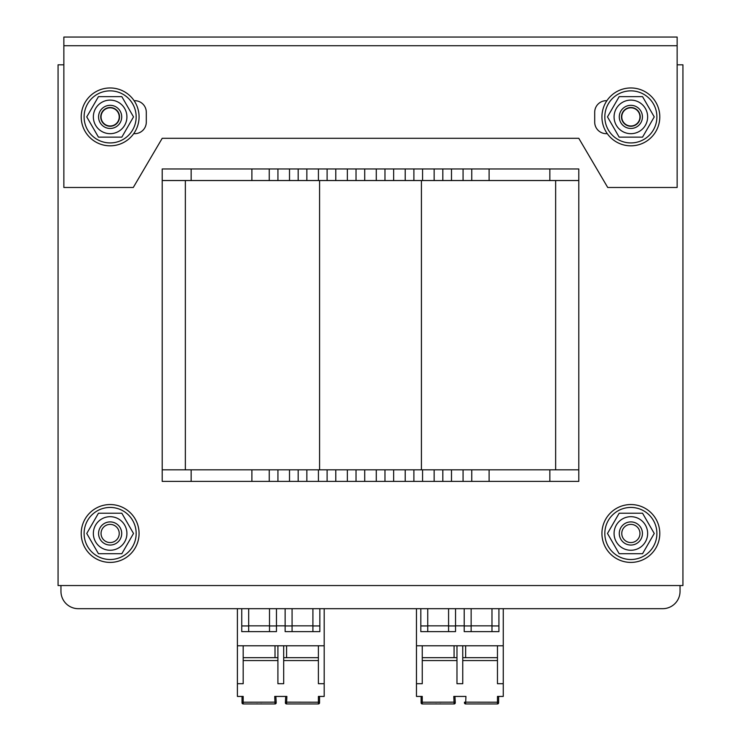 <?xml version="1.0" encoding="UTF-8"?>
<svg xmlns="http://www.w3.org/2000/svg" width="741" height="741" viewBox="0 0 741 741"><rect width="100%" height="100%" fill="white"/><g stroke="black" fill="none" stroke-linecap="round" stroke-linejoin="round"><path stroke-width="1.11" d="M162.214 180.535L162.214 469.831L578.786 469.831L578.786 481.4L578.786 168.967L162.214 168.967L162.214 180.535L578.786 180.535L578.786 168.967L578.786 180.535M677.144 64.819L682.933 64.819L682.933 585.547L58.067 585.547L58.067 64.819L63.856 64.819M680.043 585.547L680.043 591.327A17.358 17.358 0 0 1 662.686 608.685L78.314 608.685A17.358 17.358 0 0 1 60.957 591.327L60.957 585.547M133.704 133.676L134.732 133.676A11.569 11.569 0 0 0 146.301 122.098L146.301 112.261A11.569 11.569 0 0 0 134.732 100.693L134.102 100.693M606.898 100.693L606.268 100.693A11.569 11.569 0 0 0 594.699 112.261L594.699 122.098A11.569 11.569 0 0 0 606.268 133.676L607.296 133.676M677.144 187.482L607.722 187.482L578.786 138.298L162.214 138.298L133.278 187.482L63.856 187.482L63.856 45.729L677.144 45.729L677.144 187.482M677.144 45.729L677.144 37.05L63.856 37.05L63.856 45.729M81.214 533.474A28.927 28.927 0 0 1 124.599 508.419A28.927 28.927 0 0 1 124.599 558.529A28.927 28.927 0 0 1 81.214 533.474M81.214 116.893A28.927 28.927 0 0 1 124.599 91.838A28.927 28.927 0 0 1 124.599 141.948A28.927 28.927 0 0 1 81.214 116.893M601.933 116.893A28.927 28.927 0 0 1 645.328 91.838A28.927 28.927 0 0 1 645.328 141.948A28.927 28.927 0 0 1 601.933 116.893M601.933 533.474A28.927 28.927 0 0 1 645.328 508.419A28.927 28.927 0 0 1 645.328 558.529A28.927 28.927 0 0 1 601.933 533.474M101.054 533.474A9.087 9.087 0 0 1 114.679 525.601A9.087 9.087 0 0 1 114.679 541.347A9.087 9.087 0 0 1 101.054 533.474M101.054 116.893A9.087 9.087 0 0 1 114.679 109.029A9.087 9.087 0 0 1 114.679 124.766A9.087 9.087 0 0 1 101.054 116.893M621.773 533.474A9.087 9.087 0 0 1 635.408 525.601A9.087 9.087 0 0 1 635.408 541.347A9.087 9.087 0 0 1 621.773 533.474M621.773 116.893A9.087 9.087 0 0 1 635.408 109.029A9.087 9.087 0 0 1 635.408 124.766A9.087 9.087 0 0 1 621.773 116.893M84.103 533.474A26.037 26.037 0 0 1 123.154 510.929A26.037 26.037 0 0 1 123.154 556.019A26.037 26.037 0 0 1 84.103 533.474M604.823 533.474A26.037 26.037 0 0 1 643.883 510.929A26.037 26.037 0 0 1 643.883 556.019A26.037 26.037 0 0 1 604.823 533.474M604.823 116.893A26.037 26.037 0 0 1 643.883 94.348A26.037 26.037 0 0 1 643.883 139.438A26.037 26.037 0 0 1 604.823 116.893M84.103 116.893A26.037 26.037 0 0 1 123.154 94.348A26.037 26.037 0 0 1 123.154 139.438A26.037 26.037 0 0 1 84.103 116.893M630.86 521.905A11.569 11.569 0 0 0 620.838 539.263A11.569 11.569 0 0 0 640.882 539.263A11.569 11.569 0 0 0 630.86 521.905M647.643 533.474A16.774 16.774 0 0 0 622.468 518.941A16.774 16.774 0 0 0 622.468 548.007A16.774 16.774 0 0 0 647.643 533.474M642.549 513.226L654.247 533.474L642.549 553.722L619.17 553.722L607.481 533.474L619.17 513.226L642.549 513.226M110.14 126.276A9.383 9.383 0 0 1 100.757 116.893A9.383 9.383 0 0 1 110.14 107.519A9.383 9.383 0 0 1 119.514 116.893A9.383 9.383 0 0 1 110.14 126.276M110.14 105.324A11.569 11.569 0 0 0 100.118 122.682A11.569 11.569 0 0 0 120.162 122.682A11.569 11.569 0 0 0 110.14 105.324M126.915 116.893A16.774 16.774 0 0 0 101.749 102.36A16.774 16.774 0 0 0 101.749 131.426A16.774 16.774 0 0 0 126.915 116.893M121.83 96.645L133.519 116.893L121.83 137.141L98.451 137.141L86.753 116.893L98.451 96.645L121.83 96.645M110.14 521.905A11.569 11.569 0 0 0 100.118 539.263A11.569 11.569 0 0 0 120.162 539.263A11.569 11.569 0 0 0 110.14 521.905M126.915 533.474A16.774 16.774 0 0 0 101.749 518.941A16.774 16.774 0 0 0 101.749 548.007A16.774 16.774 0 0 0 126.915 533.474M121.83 513.226L133.519 533.474L121.83 553.722L98.451 553.722L86.753 533.474L98.451 513.226L121.83 513.226M630.86 126.276A9.383 9.383 0 0 1 621.486 116.893A9.383 9.383 0 0 1 630.86 107.519A9.383 9.383 0 0 1 640.243 116.893A9.383 9.383 0 0 1 630.86 126.276M630.86 105.324A11.569 11.569 0 0 0 620.838 122.682A11.569 11.569 0 0 0 640.882 122.682A11.569 11.569 0 0 0 630.86 105.324M647.643 116.893A16.774 16.774 0 0 0 622.468 102.36A16.774 16.774 0 0 0 622.468 131.426A16.774 16.774 0 0 0 647.643 116.893M642.549 96.645L654.247 116.893L642.549 137.141L619.17 137.141L607.481 116.893L619.17 96.645L642.549 96.645M578.786 469.831L578.786 481.4L162.214 481.4L162.214 469.831M269.252 481.4L269.252 469.831M298.178 481.4L298.178 469.831M327.105 481.4L327.105 469.831L327.105 481.4M356.032 481.4L356.032 469.831M384.968 481.4L384.968 469.831L384.968 481.4M413.895 481.4L413.895 469.831M442.822 481.4L442.822 469.831M471.748 481.4L471.748 469.831M555.648 180.535L555.648 469.831L555.648 180.535M185.352 180.535L185.352 469.831M269.252 168.967L269.252 180.535M298.178 168.967L298.178 180.535M327.105 168.967L327.105 180.535L327.105 168.967M356.032 168.967L356.032 180.535M384.968 168.967L384.968 180.535L384.968 168.967M413.895 168.967L413.895 180.535M442.822 168.967L442.822 180.535M471.748 168.967L471.748 180.535M487.782 703.95L486.365 703.95M454.094 702.514L454.122 703.95A1.158 1.158 -3 0 0 455.28 702.737L455.252 702.153L421.101 702.218L421.101 696.429L416.47 696.429L422.259 696.429L422.259 703.95L454.122 703.95L453.788 696.429L465.941 696.429L465.607 703.95L497.47 703.95A1.158 1.158 0 0 0 498.628 702.792L498.628 696.429L503.259 696.429L503.259 683.702L497.47 683.702L497.47 645.782L503.259 645.782L503.259 683.702M464.45 702.737L465.607 703.95A1.158 1.158 0 0 1 464.45 702.737L464.45 702.737A1.158 1.158 -177 0 0 465.607 703.95L465.635 702.514M455.252 702.153L454.946 696.429L464.783 696.429M464.487 702.153L497.47 702.218L497.47 696.429L503.259 696.429M416.47 608.685L416.47 645.782L422.259 645.782L422.259 683.702L416.47 683.702L416.47 696.429M503.259 608.685L503.259 645.782M416.47 645.782L416.47 683.702M422.259 657.665L454.076 657.665L454.076 645.782M498.925 608.685L498.925 631.628L491.978 631.628L491.978 608.685M471.146 608.685L471.146 631.628L464.209 631.628L464.209 608.685M455.53 625.839L464.209 625.839M427.752 608.685L427.752 631.628L448.583 631.628L448.583 608.685M422.259 645.782L497.47 645.782M471.146 631.628L491.978 631.628M471.146 625.941L464.209 625.941M498.925 625.941L491.978 625.941M491.978 625.839L471.146 625.839M456.975 660.555L422.259 660.555M462.755 645.782L462.755 683.702L456.975 683.702L456.975 645.782M497.47 660.555L462.755 660.555M421.101 702.792L421.101 702.218L421.101 702.792A1.158 1.158 0 0 0 422.259 703.95M440.358 703.839L439.635 703.95M436.699 703.95L435.977 703.839M497.47 657.665L465.654 657.665L465.654 645.782M462.755 657.665L465.654 657.665M454.076 657.665L456.975 657.665M427.752 631.628L420.814 631.628L420.814 608.685M455.53 608.685L455.53 631.628L448.583 631.628M427.752 625.941L420.814 625.941M455.53 625.941L448.583 625.941M448.583 625.839L427.752 625.839M308.71 703.95L307.302 703.95M275.022 702.514L275.05 703.95A1.158 1.158 -3 0 0 276.208 702.737L276.18 702.153L242.029 702.218L242.029 696.429L237.398 696.429L243.187 696.429L243.187 703.95L275.05 703.95L274.716 696.429L286.869 696.429L286.535 703.95L318.398 703.95A1.158 1.158 0 0 0 319.556 702.792L319.556 696.429L324.188 696.429L324.188 683.702L318.398 683.702L318.398 645.782L324.188 645.782L324.188 683.702M285.387 702.737L286.535 703.95A1.158 1.158 0 0 1 285.387 702.737L285.711 696.429L285.387 702.737A1.158 1.158 -177 0 0 286.535 703.95L286.563 702.514M276.18 702.153L275.874 696.429L285.711 696.429M285.415 702.153L318.398 702.218L318.398 696.429L324.188 696.429M237.398 608.685L237.398 645.782L243.187 645.782L243.187 683.702L237.398 683.702L237.398 696.429M324.188 608.685L324.188 645.782M237.398 645.782L237.398 683.702M243.187 657.665L275.013 657.665L275.013 645.782M319.853 608.685L319.853 631.628L312.906 631.628L312.906 608.685M292.074 608.685L292.074 631.628L285.137 631.628L285.137 608.685M276.458 625.839L285.137 625.839M248.68 608.685L248.68 631.628L269.511 631.628L269.511 608.685M243.187 645.782L318.398 645.782M292.074 631.628L312.906 631.628M292.074 625.941L285.137 625.941M319.853 625.941L312.906 625.941M312.906 625.839L292.074 625.839M277.903 660.555L243.187 660.555M283.692 645.782L283.692 683.702L277.903 683.702L277.903 645.782M318.398 660.555L283.692 660.555M242.029 702.792L242.029 702.218L242.029 702.792A1.158 1.158 0 0 0 243.187 703.95M261.286 703.839L260.563 703.95M257.627 703.95L256.905 703.839M318.398 657.665L286.582 657.665L286.582 645.782M283.692 657.665L286.582 657.665M275.013 657.665L277.903 657.665M248.68 631.628L241.742 631.628L241.742 608.685M276.458 608.685L276.458 631.628L269.511 631.628M248.68 625.941L241.742 625.941M276.458 625.941L269.511 625.941M269.511 625.839L248.68 625.839M191.141 481.4L191.141 469.831M251.894 481.4L251.894 469.831M277.931 481.4L277.931 469.831M289.499 481.4L289.499 469.831M306.857 481.4L306.857 469.831M318.426 481.4L318.426 469.831M335.784 481.4L335.784 469.831M347.353 481.4L347.353 469.831M364.711 481.4L364.711 469.831M376.289 481.4L376.289 469.831M393.647 481.4L393.647 469.831M405.216 481.4L405.216 469.831M422.574 481.4L422.574 469.831M434.143 481.4L434.143 469.831M451.501 481.4L451.501 469.831M463.069 481.4L463.069 469.831M489.106 481.4L489.106 469.831M549.859 481.4L549.859 469.831M319.584 180.535L319.584 469.831M421.416 180.535L421.416 469.831M191.141 168.967L191.141 180.535M251.894 168.967L251.894 180.535M277.931 168.967L277.931 180.535M289.499 168.967L289.499 180.535M306.857 168.967L306.857 180.535M318.426 168.967L318.426 180.535M335.784 168.967L335.784 180.535M347.353 168.967L347.353 180.535M364.711 168.967L364.711 180.535M376.289 168.967L376.289 180.535M393.647 168.967L393.647 180.535M405.216 168.967L405.216 180.535M422.574 168.967L422.574 180.535M434.143 168.967L434.143 180.535M451.501 168.967L451.501 180.535M463.069 168.967L463.069 180.535M489.106 168.967L489.106 180.535M549.859 168.967L549.859 180.535M497.47 703.95L497.47 702.218L498.628 702.218M243.187 702.514L242.029 702.32M318.398 703.95L318.398 702.218L319.556 702.218M276.115 703.255L276.208 702.737"/></g></svg>
